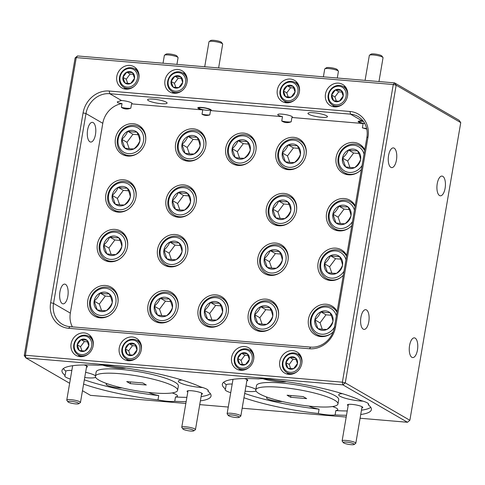 <?xml version="1.0" encoding="UTF-8"?>
<svg xmlns="http://www.w3.org/2000/svg" width="485" height="485" viewBox="0 0 485 485"><rect width="100%" height="100%" fill="white"/><g stroke="black" fill="none" stroke-linecap="round" stroke-linejoin="round"><path stroke-width="0.73" d="M100.868 315.456A14.01 12.44 -59.9 0 0 115.83 302.937A14.01 12.44 -59.9 0 0 105.512 288.278A14.01 12.44 -59.9 0 0 90.549 300.791A14.01 12.44 -59.9 0 0 100.868 315.456M110.331 314.917A15.562 13.822 120.1 0 1 101.226 317.323A15.562 13.822 120.1 0 1 96.006 315.693A15.562 13.822 120.1 0 1 90.549 298.081A15.562 13.822 120.1 0 1 106.391 287.126A15.562 13.822 120.1 0 1 111.611 288.751A15.562 13.822 120.1 0 1 118.067 301.561M101.529 311.594A10.027 8.906 -59.9 0 0 106.276 310.673A10.027 8.906 -59.9 0 0 112.241 302.634A10.027 8.906 -59.9 0 0 109.155 293.825A10.027 8.906 -59.9 0 0 100.104 293.055A10.027 8.906 -59.9 0 0 94.138 301.094A10.027 8.906 -59.9 0 0 97.224 309.909A10.027 8.906 -59.9 0 0 101.529 311.594M102.286 310.6L106.276 310.673C108.943 308.418 110.932 305.738 112.241 302.634C111.92 300.124 110.889 297.19 109.155 293.825C106.833 293.971 103.82 293.716 100.104 293.055C98.831 296.117 96.842 298.796 94.138 301.094L97.224 309.909L102.286 310.6M110.422 296.493L105.287 296.056L99.322 304.101L101.577 310.533M105.287 296.056L100.104 293.055M99.322 304.101L94.138 301.094M81.419 354.602A9.609 8.53 -59.9 0 0 91.677 346.017A9.609 8.53 -59.9 0 0 84.602 335.966A9.609 8.53 -59.9 0 0 74.344 344.544A9.609 8.53 -59.9 0 0 81.419 354.602M88.488 353.826A10.676 9.476 120.1 0 1 81.668 355.881A10.676 9.476 120.1 0 1 78.085 354.765A10.676 9.476 120.1 0 1 74.344 342.689A10.676 9.476 120.1 0 1 85.208 335.177A10.676 9.476 120.1 0 1 88.785 336.293A10.676 9.476 120.1 0 1 93.15 345.781M81.947 351.51A6.42 5.699 -59.9 0 0 84.984 350.922A6.42 5.699 -59.9 0 0 88.803 345.775A6.42 5.699 -59.9 0 0 86.827 340.137A6.42 5.699 -59.9 0 0 81.037 339.645A6.42 5.699 -59.9 0 0 77.218 344.793A6.42 5.699 -59.9 0 0 79.194 350.431A6.42 5.699 -59.9 0 0 81.947 351.51M82.432 350.873L84.984 350.922L88.803 345.775L86.827 340.137L81.037 339.645L77.218 344.793L79.194 350.431L82.432 350.873M87.639 341.846L84.354 341.567L80.534 346.714L81.977 350.831M84.354 341.567L81.037 339.645M80.534 346.714L77.218 344.793M78.406 403.035A5.559 0.988 -170.3 0 0 71.859 401.398A5.559 0.988 -170.3 0 0 67.973 401.865A5.559 0.988 -170.3 0 0 68.373 402.186A5.559 0.988 -170.3 0 0 73.95 403.696A5.559 0.988 -170.3 0 0 78.752 403.708A5.559 0.988 -170.3 0 0 78.406 403.035M67.973 401.865L66.845 400.331A6.948 1.231 9.7 0 1 66.772 400.089A6.948 1.231 9.7 0 1 72.307 399.816A6.948 1.231 9.7 0 1 79.892 401.792A6.948 1.231 9.7 0 1 80.468 402.435A6.948 1.231 9.7 0 1 80.322 402.635L78.752 403.708M353.759 443.817A5.559 0.988 -170.3 0 0 347.212 442.174A5.559 0.988 -170.3 0 0 343.325 442.647A5.559 0.988 -170.3 0 0 343.726 442.963A5.559 0.988 -170.3 0 0 349.303 444.478A5.559 0.988 -170.3 0 0 354.105 444.484A5.559 0.988 -170.3 0 0 353.759 443.817M343.325 442.647L342.198 441.107A6.948 1.231 9.7 0 1 342.125 440.871A6.948 1.231 9.7 0 1 347.666 440.598A6.948 1.231 9.7 0 1 355.244 442.575A6.948 1.231 9.7 0 1 355.826 443.211A6.948 1.231 9.7 0 1 355.675 443.411L354.105 444.484M238.765 416.657A5.559 0.988 -170.3 0 0 232.218 415.014A5.559 0.988 -170.3 0 0 228.326 415.481A5.559 0.988 -170.3 0 0 228.732 415.803A5.559 0.988 -170.3 0 0 234.303 417.318A5.559 0.988 -170.3 0 0 239.105 417.324A5.559 0.988 -170.3 0 0 238.765 416.657M228.326 415.481L227.204 413.947A6.948 1.231 9.7 0 1 227.125 413.711A6.948 1.231 9.7 0 1 232.667 413.438A6.948 1.231 9.7 0 1 240.245 415.415A6.948 1.231 9.7 0 1 240.827 416.051A6.948 1.231 9.7 0 1 240.675 416.251L239.105 417.324M193.406 430.195A5.559 0.988 -170.3 0 0 186.858 428.558A5.559 0.988 -170.3 0 0 182.966 429.025A5.559 0.988 -170.3 0 0 183.372 429.346A5.559 0.988 -170.3 0 0 188.944 430.856A5.559 0.988 -170.3 0 0 193.745 430.868A5.559 0.988 -170.3 0 0 193.406 430.195M182.966 429.025L181.845 427.491A6.948 1.231 9.7 0 1 181.766 427.249A6.948 1.231 9.7 0 1 187.307 426.976A6.948 1.231 9.7 0 1 194.891 428.952A6.948 1.231 9.7 0 1 195.467 429.595A6.948 1.231 9.7 0 1 195.316 429.795L193.745 430.868M164.518 55.193L166.088 54.114A5.559 0.988 9.7 0 1 170.89 54.126A5.559 0.988 9.7 0 1 176.461 55.642A5.559 0.988 9.7 0 1 176.867 55.957L177.995 57.491A6.948 1.231 -170.3 0 0 177.486 57.091A6.948 1.231 -170.3 0 0 170.52 55.199A6.948 1.231 -170.3 0 0 164.518 55.193A6.948 1.231 -170.3 0 0 164.367 55.393L163.033 63.214M176.928 64.396L178.068 57.733A6.948 1.231 -170.3 0 0 177.995 57.491M209.132 41.589L210.702 40.516A5.559 0.988 9.7 0 1 215.504 40.522A5.559 0.988 9.7 0 1 221.075 42.037A5.559 0.988 9.7 0 1 221.481 42.353L222.603 43.892A6.948 1.231 -170.3 0 0 222.1 43.492A6.948 1.231 -170.3 0 0 215.134 41.601A6.948 1.231 -170.3 0 0 209.132 41.589A6.948 1.231 -170.3 0 0 208.98 41.789L204.712 66.754M209.556 109.446A5.559 0.988 -170.3 0 0 203.009 107.803A5.559 0.988 -170.3 0 0 199.117 108.27A5.559 0.988 -170.3 0 0 199.523 108.591A5.559 0.988 -170.3 0 0 205.094 110.107A5.559 0.988 -170.3 0 0 209.896 110.113A5.559 0.988 -170.3 0 0 209.556 109.446M218.614 67.936L222.682 44.129A6.948 1.231 -170.3 0 0 222.603 43.892M324.871 68.809L326.447 67.736A5.559 0.988 9.7 0 1 331.249 67.748A5.559 0.988 9.7 0 1 336.82 69.258A5.559 0.988 9.7 0 1 337.227 69.579L338.348 71.113A6.948 1.231 -170.3 0 0 337.845 70.713A6.948 1.231 -170.3 0 0 330.879 68.821A6.948 1.231 -170.3 0 0 324.871 68.809A6.948 1.231 -170.3 0 0 324.726 69.009L323.386 76.836M337.287 78.012L338.421 71.35A6.948 1.231 -170.3 0 0 338.348 71.113M369.485 55.205L371.055 54.132A5.559 0.988 9.7 0 1 375.863 54.144A5.559 0.988 9.7 0 1 381.434 55.654A5.559 0.988 9.7 0 1 381.834 55.975L382.962 57.509A6.948 1.231 -170.3 0 0 382.459 57.109A6.948 1.231 -170.3 0 0 375.493 55.217A6.948 1.231 -170.3 0 0 369.485 55.205A6.948 1.231 -170.3 0 0 369.34 55.405L365.072 80.377M363.435 121.432A5.559 0.988 -170.3 0 0 359.476 121.893A5.559 0.988 -170.3 0 0 359.882 122.214A5.559 0.988 -170.3 0 0 364.811 123.626M378.967 81.553L383.035 57.751A6.948 1.231 -170.3 0 0 382.962 57.509M345.95 259.869A14.01 12.44 -59.9 0 0 335.808 250.939A14.01 12.44 -59.9 0 0 320.846 263.452A14.01 12.44 -59.9 0 0 331.158 278.117A14.01 12.44 -59.9 0 0 344.023 271.139M340.622 277.578A15.562 13.822 120.1 0 1 331.522 279.984A15.562 13.822 120.1 0 1 326.302 278.354A15.562 13.822 120.1 0 1 320.84 260.748A15.562 13.822 120.1 0 1 336.681 249.787A15.562 13.822 120.1 0 1 341.907 251.418A15.562 13.822 120.1 0 1 346.575 256.195M331.819 274.255A10.027 8.906 -59.9 0 0 336.566 273.34A10.027 8.906 -59.9 0 0 342.531 265.295A10.027 8.906 -59.9 0 0 339.451 256.486A10.027 8.906 -59.9 0 0 330.4 255.716A10.027 8.906 -59.9 0 0 324.435 263.761A10.027 8.906 -59.9 0 0 327.52 272.57A10.027 8.906 -59.9 0 0 331.819 274.255M332.577 273.261L336.566 273.34C339.233 271.085 341.222 268.405 342.531 265.295C342.21 262.785 341.179 259.851 339.451 256.486C337.13 256.632 334.11 256.377 330.4 255.716C329.121 258.778 327.132 261.457 324.435 263.761L327.52 272.57L332.577 273.261M340.719 259.154L335.584 258.717L329.618 266.762L331.873 273.194M335.584 258.717L330.4 255.716M329.618 266.762L324.435 263.761M354.432 210.26A14.01 12.44 -59.9 0 0 344.289 201.323A14.01 12.44 -59.9 0 0 329.321 213.843A14.01 12.44 -59.9 0 0 339.639 228.502A14.01 12.44 -59.9 0 0 352.504 221.53M349.103 227.968A15.562 13.822 120.1 0 1 340.003 230.375A15.562 13.822 120.1 0 1 334.783 228.744A15.562 13.822 120.1 0 1 329.321 211.133A15.562 13.822 120.1 0 1 345.162 200.172A15.562 13.822 120.1 0 1 350.382 201.802A15.562 13.822 120.1 0 1 355.056 206.58M340.3 224.646A10.027 8.906 -59.9 0 0 345.047 223.724A10.027 8.906 -59.9 0 0 351.013 215.686A10.027 8.906 -59.9 0 0 347.927 206.871A10.027 8.906 -59.9 0 0 338.882 206.107A10.027 8.906 -59.9 0 0 332.916 214.146A10.027 8.906 -59.9 0 0 335.996 222.954A10.027 8.906 -59.9 0 0 340.3 224.646M341.058 223.652L345.047 223.724C347.715 221.469 349.703 218.79 351.013 215.686C350.691 213.176 349.661 210.241 347.927 206.871C345.611 207.022 342.592 206.762 338.882 206.107C337.602 209.168 335.614 211.848 332.916 214.146L335.996 222.954L341.058 223.652M349.2 209.544L344.065 209.108L338.1 217.147L340.349 223.585M344.065 209.108L338.882 206.107M338.1 217.147L332.916 214.146M118.934 209.756A14.01 12.44 -59.9 0 0 133.896 197.243A14.01 12.44 -59.9 0 0 123.578 182.578A14.01 12.44 -59.9 0 0 108.616 195.097A14.01 12.44 -59.9 0 0 118.934 209.756M128.398 209.223A15.562 13.822 120.1 0 1 119.298 211.624A15.562 13.822 120.1 0 1 114.078 209.999A15.562 13.822 120.1 0 1 108.616 192.387A15.562 13.822 120.1 0 1 124.457 181.426A15.562 13.822 120.1 0 1 129.677 183.057A15.562 13.822 120.1 0 1 136.133 195.867M119.595 205.901A10.027 8.906 -59.9 0 0 124.342 204.979A10.027 8.906 -59.9 0 0 130.307 196.94A10.027 8.906 -59.9 0 0 127.222 188.125A10.027 8.906 -59.9 0 0 118.17 187.356A10.027 8.906 -59.9 0 0 112.205 195.4A10.027 8.906 -59.9 0 0 115.291 204.209A10.027 8.906 -59.9 0 0 119.595 205.901M120.353 204.906L124.342 204.979C127.009 202.724 128.998 200.044 130.307 196.94C129.986 194.43 128.955 191.49 127.222 188.125C124.9 188.271 121.887 188.016 118.17 187.356C116.897 190.417 114.909 193.103 112.205 195.4L115.291 204.209L120.353 204.906M128.489 190.799L123.354 190.362L117.388 198.401L119.643 204.84M123.354 190.362L118.17 187.356M117.388 198.401L112.205 195.4M188.713 158.789A14.01 12.44 -59.9 0 0 203.676 146.27A14.01 12.44 -59.9 0 0 193.357 131.611A14.01 12.44 -59.9 0 0 178.395 144.124A14.01 12.44 -59.9 0 0 188.713 158.789M198.177 158.249A15.562 13.822 120.1 0 1 189.077 160.656A15.562 13.822 120.1 0 1 183.857 159.025A15.562 13.822 120.1 0 1 178.395 141.414A15.562 13.822 120.1 0 1 194.236 130.459A15.562 13.822 120.1 0 1 199.456 132.09A15.562 13.822 120.1 0 1 205.913 144.894M189.374 154.927A10.027 8.906 -59.9 0 0 194.121 154.006A10.027 8.906 -59.9 0 0 200.087 145.967A10.027 8.906 -59.9 0 0 197.001 137.158A10.027 8.906 -59.9 0 0 187.95 136.388A10.027 8.906 -59.9 0 0 181.984 144.427A10.027 8.906 -59.9 0 0 185.07 153.242A10.027 8.906 -59.9 0 0 189.374 154.927M190.132 153.933L194.121 154.006C196.789 151.756 198.777 149.071 200.087 145.967C199.765 143.457 198.735 140.523 197.001 137.158C194.679 137.303 191.666 137.049 187.95 136.388C186.677 139.45 184.688 142.129 181.984 144.427L185.07 153.242L190.132 153.933M198.268 139.825L193.133 139.389L187.168 147.434L189.423 153.866M193.133 139.389L187.95 136.388M187.168 147.434L181.984 144.427M289.036 167.307A14.01 12.44 -59.9 0 0 303.998 154.794A14.01 12.44 -59.9 0 0 293.68 140.129A14.01 12.44 -59.9 0 0 278.717 152.648A14.01 12.44 -59.9 0 0 289.036 167.307M298.499 166.773A15.562 13.822 120.1 0 1 289.393 169.174A15.562 13.822 120.1 0 1 284.174 167.549A15.562 13.822 120.1 0 1 278.717 149.938A15.562 13.822 120.1 0 1 294.559 138.977A15.562 13.822 120.1 0 1 299.779 140.608A15.562 13.822 120.1 0 1 306.235 153.418M289.697 163.451A10.027 8.906 -59.9 0 0 294.443 162.53A10.027 8.906 -59.9 0 0 300.409 154.485A10.027 8.906 -59.9 0 0 297.323 145.676A10.027 8.906 -59.9 0 0 288.272 144.906A10.027 8.906 -59.9 0 0 282.306 152.951A10.027 8.906 -59.9 0 0 285.392 161.76A10.027 8.906 -59.9 0 0 289.697 163.451M290.454 162.457L294.443 162.53C297.111 160.274 299.099 157.595 300.409 154.485C300.082 151.981 299.057 149.04 297.323 145.676C295.001 145.821 291.988 145.567 288.272 144.906C286.999 147.967 285.01 150.653 282.306 152.951L285.392 161.76L290.454 162.457M298.59 148.349L293.455 147.913L287.49 155.952L289.745 162.39M293.455 147.913L288.272 144.906M287.49 155.952L282.306 152.951M261.379 329.091A14.01 12.44 -59.9 0 0 276.347 316.572A14.01 12.44 -59.9 0 0 266.029 301.906A14.01 12.44 -59.9 0 0 251.066 314.425A14.01 12.44 -59.9 0 0 261.379 329.091M270.842 328.551A15.562 13.822 120.1 0 1 261.742 330.958A15.562 13.822 120.1 0 1 256.523 329.327A15.562 13.822 120.1 0 1 251.06 311.716A15.562 13.822 120.1 0 1 266.902 300.761A15.562 13.822 120.1 0 1 272.127 302.385A15.562 13.822 120.1 0 1 278.578 315.195M262.039 325.229A10.027 8.906 -59.9 0 0 266.786 324.307A10.027 8.906 -59.9 0 0 272.752 316.268A10.027 8.906 -59.9 0 0 269.672 307.46A10.027 8.906 -59.9 0 0 260.621 306.69A10.027 8.906 -59.9 0 0 254.655 314.729A10.027 8.906 -59.9 0 0 257.741 323.537A10.027 8.906 -59.9 0 0 262.039 325.229M262.797 324.235L266.786 324.307C269.454 322.052 271.442 319.372 272.752 316.268C272.431 313.759 271.4 310.824 269.672 307.46C267.35 307.605 264.331 307.344 260.621 306.69C259.342 309.751 257.353 312.431 254.655 314.729L257.741 323.537L262.797 324.235M270.939 310.127L265.804 309.691L259.839 317.73L262.094 324.168M265.804 309.691L260.621 306.69M259.839 317.73L254.655 314.729M161.062 320.567A14.01 12.44 -59.9 0 0 176.025 308.054A14.01 12.44 -59.9 0 0 165.706 293.389A14.01 12.44 -59.9 0 0 150.744 305.902A14.01 12.44 -59.9 0 0 161.062 320.567M170.526 320.027A15.562 13.822 120.1 0 1 161.42 322.434A15.562 13.822 120.1 0 1 156.2 320.803A15.562 13.822 120.1 0 1 150.738 303.198A15.562 13.822 120.1 0 1 166.585 292.237A15.562 13.822 120.1 0 1 171.805 293.868A15.562 13.822 120.1 0 1 178.256 306.678M161.717 316.705A10.027 8.906 -59.9 0 0 166.47 315.79A10.027 8.906 -59.9 0 0 172.436 307.745A10.027 8.906 -59.9 0 0 169.35 298.936A10.027 8.906 -59.9 0 0 160.299 298.166A10.027 8.906 -59.9 0 0 154.333 306.211A10.027 8.906 -59.9 0 0 157.419 315.02A10.027 8.906 -59.9 0 0 161.717 316.705M162.475 315.711L166.47 315.79C169.138 313.534 171.126 310.855 172.436 307.745C172.108 305.235 171.084 302.3 169.35 298.936C167.028 299.081 164.009 298.827 160.299 298.166C159.025 301.227 157.037 303.907 154.333 306.211L157.419 315.02L162.475 315.711M170.617 301.603L165.482 301.167L159.516 309.212L161.772 315.644M165.482 301.167L160.299 298.166M159.516 309.212L154.333 306.211M110.453 259.372A14.01 12.44 -59.9 0 0 125.415 246.853A14.01 12.44 -59.9 0 0 115.097 232.194A14.01 12.44 -59.9 0 0 100.134 244.707A14.01 12.44 -59.9 0 0 110.453 259.372M119.916 258.832A15.562 13.822 120.1 0 1 110.816 261.239A15.562 13.822 120.1 0 1 105.597 259.608A15.562 13.822 120.1 0 1 100.134 241.997A15.562 13.822 120.1 0 1 115.976 231.042A15.562 13.822 120.1 0 1 121.195 232.673A15.562 13.822 120.1 0 1 127.652 245.477M111.113 255.51A10.027 8.906 -59.9 0 0 115.86 254.589A10.027 8.906 -59.9 0 0 121.826 246.55A10.027 8.906 -59.9 0 0 118.74 237.741A10.027 8.906 -59.9 0 0 109.689 236.971A10.027 8.906 -59.9 0 0 103.729 245.01A10.027 8.906 -59.9 0 0 106.809 253.825A10.027 8.906 -59.9 0 0 111.113 255.51M111.871 254.516L115.86 254.589C118.528 252.339 120.516 249.654 121.826 246.55C121.505 244.04 120.474 241.106 118.74 237.741C116.418 237.886 113.405 237.632 109.689 236.971C108.416 240.033 106.427 242.712 103.729 245.01L106.809 253.825L111.871 254.516M120.013 240.408L114.878 239.972L108.913 248.017L111.162 254.449M114.878 239.972L109.689 236.971M108.913 248.017L103.729 245.01M336.36 315.953A14.01 12.44 -59.9 0 0 326.217 307.023A14.01 12.44 -59.9 0 0 311.255 319.536A14.01 12.44 -59.9 0 0 321.573 334.201A14.01 12.44 -59.9 0 0 334.438 327.223M331.037 333.662A15.562 13.822 120.1 0 1 321.937 336.069A15.562 13.822 120.1 0 1 316.717 334.438A15.562 13.822 120.1 0 1 311.255 316.826A15.562 13.822 120.1 0 1 327.096 305.871A15.562 13.822 120.1 0 1 332.316 307.502A15.562 13.822 120.1 0 1 336.99 312.279M322.234 330.34A10.027 8.906 -59.9 0 0 326.981 329.424A10.027 8.906 -59.9 0 0 332.946 321.379A10.027 8.906 -59.9 0 0 329.861 312.57A10.027 8.906 -59.9 0 0 320.809 311.8A10.027 8.906 -59.9 0 0 314.85 319.845A10.027 8.906 -59.9 0 0 317.93 328.654A10.027 8.906 -59.9 0 0 322.234 330.34M322.992 329.345L326.981 329.424C329.648 327.169 331.637 324.489 332.946 321.379C332.625 318.869 331.594 315.935 329.861 312.57C327.539 312.716 324.526 312.461 320.809 311.8C319.536 314.862 317.548 317.542 314.85 319.845L317.93 328.654L322.992 329.345M331.134 315.238L325.999 314.801L320.033 322.846L322.282 329.279M325.999 314.801L320.809 311.8M320.033 322.846L314.85 319.845M270.969 273.006A14.01 12.44 -59.9 0 0 285.932 260.487A14.01 12.44 -59.9 0 0 275.613 245.828A14.01 12.44 -59.9 0 0 260.651 258.341A14.01 12.44 -59.9 0 0 270.969 273.006M280.433 272.467A15.562 13.822 120.1 0 1 271.327 274.874A15.562 13.822 120.1 0 1 266.107 273.243A15.562 13.822 120.1 0 1 260.645 255.631A15.562 13.822 120.1 0 1 276.492 244.676A15.562 13.822 120.1 0 1 281.712 246.301A15.562 13.822 120.1 0 1 288.163 259.111M271.63 269.145A10.027 8.906 -59.9 0 0 276.377 268.223A10.027 8.906 -59.9 0 0 282.343 260.184A10.027 8.906 -59.9 0 0 279.257 251.375A10.027 8.906 -59.9 0 0 270.206 250.606A10.027 8.906 -59.9 0 0 264.24 258.644A10.027 8.906 -59.9 0 0 267.326 267.459A10.027 8.906 -59.9 0 0 271.63 269.145M272.382 268.15L276.377 268.223C279.045 265.968 281.033 263.288 282.343 260.184C282.015 257.674 280.991 254.74 279.257 251.375C276.935 251.521 273.916 251.266 270.206 250.606C268.933 253.667 266.944 256.347 264.24 258.644L267.326 267.459L272.382 268.15M280.524 254.043L275.389 253.606L269.424 261.651L271.679 268.084M275.389 253.606L270.206 250.606M269.424 261.651L264.24 258.644M279.451 223.391A14.01 12.44 -59.9 0 0 294.413 210.878A14.01 12.44 -59.9 0 0 284.095 196.213A14.01 12.44 -59.9 0 0 269.133 208.726A14.01 12.44 -59.9 0 0 279.451 223.391M288.914 222.851A15.562 13.822 120.1 0 1 279.809 225.258A15.562 13.822 120.1 0 1 274.589 223.633A15.562 13.822 120.1 0 1 269.126 206.022A15.562 13.822 120.1 0 1 284.974 195.061A15.562 13.822 120.1 0 1 290.194 196.692A15.562 13.822 120.1 0 1 296.644 209.502M280.106 219.529A10.027 8.906 -59.9 0 0 284.859 218.614A10.027 8.906 -59.9 0 0 290.824 210.569A10.027 8.906 -59.9 0 0 287.738 201.76A10.027 8.906 -59.9 0 0 278.687 200.99A10.027 8.906 -59.9 0 0 272.722 209.035A10.027 8.906 -59.9 0 0 275.807 217.844A10.027 8.906 -59.9 0 0 280.106 219.529M280.863 218.541L284.859 218.614C287.526 216.358 289.515 213.679 290.824 210.569C290.497 208.065 289.472 205.125 287.738 201.76C285.416 201.905 282.397 201.651 278.687 200.99C277.414 204.052 275.425 206.731 272.722 209.035L275.807 217.844L280.863 218.541M289.005 204.434L283.87 203.997L277.905 212.036L280.16 218.468M283.87 203.997L278.687 200.99M277.905 212.036L272.722 209.035M364.017 154.175A14.01 12.44 -59.9 0 0 353.874 145.239A14.01 12.44 -59.9 0 0 338.912 157.758A14.01 12.44 -59.9 0 0 349.23 172.424A14.01 12.44 -59.9 0 0 362.089 165.446M358.694 171.884A15.562 13.822 120.1 0 1 349.588 174.291A15.562 13.822 120.1 0 1 344.368 172.66A15.562 13.822 120.1 0 1 338.906 155.048A15.562 13.822 120.1 0 1 354.753 144.094A15.562 13.822 120.1 0 1 359.973 145.718A15.562 13.822 120.1 0 1 364.647 150.495M349.885 168.562A10.027 8.906 -59.9 0 0 354.638 167.64A10.027 8.906 -59.9 0 0 360.604 159.601A10.027 8.906 -59.9 0 0 357.518 150.793A10.027 8.906 -59.9 0 0 348.466 150.023A10.027 8.906 -59.9 0 0 342.501 158.061A10.027 8.906 -59.9 0 0 345.587 166.87A10.027 8.906 -59.9 0 0 349.885 168.562M350.643 167.567L354.638 167.64C357.306 165.385 359.294 162.705 360.604 159.601C360.276 157.091 359.252 154.157 357.518 150.793C355.196 150.938 352.177 150.677 348.466 150.023C347.193 153.084 345.205 155.764 342.501 158.061L345.587 166.87L350.643 167.567M358.785 153.46L353.65 153.024L347.684 161.069L349.94 167.501M353.65 153.024L348.466 150.023M347.684 161.069L342.501 158.061M128.519 153.672A14.01 12.44 -59.9 0 0 143.481 141.159A14.01 12.44 -59.9 0 0 133.169 126.494A14.01 12.44 -59.9 0 0 118.201 139.013A14.01 12.44 -59.9 0 0 128.519 153.672M137.982 153.139A15.562 13.822 120.1 0 1 128.883 155.546A15.562 13.822 120.1 0 1 123.663 153.915A15.562 13.822 120.1 0 1 118.201 136.303A15.562 13.822 120.1 0 1 134.042 125.342A15.562 13.822 120.1 0 1 139.262 126.973A15.562 13.822 120.1 0 1 145.718 139.783M129.18 149.816A10.027 8.906 -59.9 0 0 133.927 148.895A10.027 8.906 -59.9 0 0 139.892 140.856A10.027 8.906 -59.9 0 0 136.806 132.041A10.027 8.906 -59.9 0 0 127.761 131.277A10.027 8.906 -59.9 0 0 121.796 139.316A10.027 8.906 -59.9 0 0 124.875 148.125A10.027 8.906 -59.9 0 0 129.18 149.816M129.938 148.822L133.927 148.895C136.594 146.64 138.583 143.96 139.892 140.856C139.571 138.346 138.54 135.406 136.806 132.041C134.49 132.187 131.471 131.932 127.761 131.277C126.482 134.333 124.493 137.019 121.796 139.316L124.875 148.125L129.938 148.822M138.079 134.715L132.945 134.278L126.979 142.317L129.228 148.756M132.945 134.278L127.761 131.277M126.979 142.317L121.796 139.316M179.129 214.873A14.01 12.44 -59.9 0 0 194.091 202.354A14.01 12.44 -59.9 0 0 183.773 187.689A14.01 12.44 -59.9 0 0 168.81 200.208A14.01 12.44 -59.9 0 0 179.129 214.873M188.592 214.334A15.562 13.822 120.1 0 1 179.486 216.74A15.562 13.822 120.1 0 1 174.267 215.11A15.562 13.822 120.1 0 1 168.804 197.498A15.562 13.822 120.1 0 1 184.652 186.543A15.562 13.822 120.1 0 1 189.871 188.168A15.562 13.822 120.1 0 1 196.322 200.978M179.789 211.011A10.027 8.906 -59.9 0 0 184.536 210.09A10.027 8.906 -59.9 0 0 190.502 202.051A10.027 8.906 -59.9 0 0 187.416 193.242A10.027 8.906 -59.9 0 0 178.365 192.472A10.027 8.906 -59.9 0 0 172.399 200.511A10.027 8.906 -59.9 0 0 175.485 209.32A10.027 8.906 -59.9 0 0 179.789 211.011M180.541 210.017L184.536 210.09C187.204 207.835 189.192 205.155 190.502 202.051C190.175 199.541 189.15 196.607 187.416 193.242C185.094 193.388 182.075 193.127 178.365 192.472C177.092 195.534 175.103 198.213 172.399 200.511L175.485 209.32L180.541 210.017M188.683 195.91L183.548 195.473L177.583 203.518L179.838 209.95M183.548 195.473L178.365 192.472M177.583 203.518L172.399 200.511M238.875 163.045A14.01 12.44 -59.9 0 0 253.837 150.532A14.01 12.44 -59.9 0 0 243.518 135.867A14.01 12.44 -59.9 0 0 228.556 148.386A14.01 12.44 -59.9 0 0 238.875 163.045M248.338 162.511A15.562 13.822 120.1 0 1 239.232 164.918A15.562 13.822 120.1 0 1 234.012 163.287A15.562 13.822 120.1 0 1 228.556 145.676A15.562 13.822 120.1 0 1 244.398 134.715A15.562 13.822 120.1 0 1 249.617 136.346A15.562 13.822 120.1 0 1 256.074 149.156M239.535 159.189A10.027 8.906 -59.9 0 0 244.282 158.268A10.027 8.906 -59.9 0 0 250.248 150.229A10.027 8.906 -59.9 0 0 247.162 141.414A10.027 8.906 -59.9 0 0 238.111 140.65A10.027 8.906 -59.9 0 0 232.145 148.689A10.027 8.906 -59.9 0 0 235.231 157.498A10.027 8.906 -59.9 0 0 239.535 159.189M240.293 158.195L244.282 158.268C246.95 156.012 248.938 153.333 250.248 150.229C249.927 147.719 248.896 144.785 247.162 141.414C244.84 141.565 241.827 141.305 238.111 140.65C236.838 143.712 234.849 146.391 232.145 148.689L235.231 157.498L240.293 158.195M248.429 144.087L243.294 143.651L237.329 151.69L239.584 158.128M243.294 143.651L238.111 140.65M237.329 151.69L232.145 148.689M170.647 264.483A14.01 12.44 -59.9 0 0 185.609 251.97A14.01 12.44 -59.9 0 0 175.291 237.304A14.01 12.44 -59.9 0 0 160.329 249.817A14.01 12.44 -59.9 0 0 170.647 264.483M180.111 263.943A15.562 13.822 120.1 0 1 171.005 266.35A15.562 13.822 120.1 0 1 165.785 264.719A15.562 13.822 120.1 0 1 160.329 247.114A15.562 13.822 120.1 0 1 176.17 236.153A15.562 13.822 120.1 0 1 181.39 237.783A15.562 13.822 120.1 0 1 187.847 250.593M171.308 260.621A10.027 8.906 -59.9 0 0 176.055 259.705A10.027 8.906 -59.9 0 0 182.02 251.66A10.027 8.906 -59.9 0 0 178.935 242.852A10.027 8.906 -59.9 0 0 169.883 242.082A10.027 8.906 -59.9 0 0 163.918 250.127A10.027 8.906 -59.9 0 0 167.004 258.935A10.027 8.906 -59.9 0 0 171.308 260.621M172.066 259.627L176.055 259.705C178.722 257.45 180.711 254.77 182.02 251.66C181.699 249.157 180.669 246.216 178.935 242.852C176.613 242.997 173.6 242.742 169.883 242.082C168.61 245.143 166.622 247.823 163.918 250.127L167.004 258.935L172.066 259.627M180.202 245.519L175.067 245.089L169.101 253.128L171.357 259.56M175.067 245.089L169.883 242.082M169.101 253.128L163.918 250.127M211.224 324.829A14.01 12.44 -59.9 0 0 226.186 312.31A14.01 12.44 -59.9 0 0 215.867 297.651A14.01 12.44 -59.9 0 0 200.905 310.164A14.01 12.44 -59.9 0 0 211.224 324.829M220.687 324.289A15.562 13.822 120.1 0 1 211.581 326.696A15.562 13.822 120.1 0 1 206.361 325.065A15.562 13.822 120.1 0 1 200.899 307.454A15.562 13.822 120.1 0 1 216.746 296.499A15.562 13.822 120.1 0 1 221.966 298.129A15.562 13.822 120.1 0 1 228.417 310.933M211.878 320.967A10.027 8.906 -59.9 0 0 216.625 320.045A10.027 8.906 -59.9 0 0 222.591 312.007A10.027 8.906 -59.9 0 0 219.511 303.198A10.027 8.906 -59.9 0 0 210.46 302.428A10.027 8.906 -59.9 0 0 204.494 310.467A10.027 8.906 -59.9 0 0 207.58 319.282A10.027 8.906 -59.9 0 0 211.878 320.967M212.636 319.973L216.625 320.045C219.299 317.796 221.287 315.111 222.591 312.007C222.269 309.497 221.245 306.562 219.511 303.198C217.189 303.343 214.17 303.089 210.46 302.428C209.18 305.489 207.192 308.169 204.494 310.467L207.58 319.282L212.636 319.973M220.778 305.865L215.643 305.429L209.678 313.474L211.933 319.906M215.643 305.429L210.46 302.428M209.678 313.474L204.494 310.467M290.085 372.322A9.609 8.53 -59.9 0 0 300.348 363.744A9.609 8.53 -59.9 0 0 293.273 353.686A9.609 8.53 -59.9 0 0 283.01 362.271A9.609 8.53 -59.9 0 0 290.085 372.322M297.159 371.552A10.676 9.476 120.1 0 1 290.333 373.608A10.676 9.476 120.1 0 1 286.756 372.486A10.676 9.476 120.1 0 1 283.01 360.416A10.676 9.476 120.1 0 1 293.874 352.898A10.676 9.476 120.1 0 1 297.45 354.014A10.676 9.476 120.1 0 1 301.815 363.507M290.618 369.237A6.42 5.699 -59.9 0 0 293.655 368.642A6.42 5.699 -59.9 0 0 297.469 363.501A6.42 5.699 -59.9 0 0 295.498 357.857A6.42 5.699 -59.9 0 0 289.703 357.366A6.42 5.699 -59.9 0 0 285.889 362.513A6.42 5.699 -59.9 0 0 287.86 368.151A6.42 5.699 -59.9 0 0 290.618 369.237M291.097 368.6L293.655 368.642L297.469 363.501L295.498 357.857L289.703 357.366L285.889 362.513L287.86 368.151L291.097 368.6M296.311 359.567L293.025 359.288L289.205 364.435L290.648 368.558M293.025 359.288L289.703 357.366M289.205 364.435L285.889 362.513M241.93 368.236A9.609 8.53 -59.9 0 0 252.194 359.652A9.609 8.53 -59.9 0 0 245.119 349.6A9.609 8.53 -59.9 0 0 234.855 358.179A9.609 8.53 -59.9 0 0 241.93 368.236M249.005 367.46A10.676 9.476 120.1 0 1 242.179 369.515A10.676 9.476 120.1 0 1 238.602 368.4A10.676 9.476 120.1 0 1 234.855 356.323A10.676 9.476 120.1 0 1 245.719 348.806A10.676 9.476 120.1 0 1 249.302 349.928A10.676 9.476 120.1 0 1 253.661 359.415M242.464 365.144A6.42 5.699 -59.9 0 0 245.501 364.556A6.42 5.699 -59.9 0 0 249.314 359.409A6.42 5.699 -59.9 0 0 247.344 353.771A6.42 5.699 -59.9 0 0 241.548 353.28A6.42 5.699 -59.9 0 0 237.735 358.427A6.42 5.699 -59.9 0 0 239.705 364.065A6.42 5.699 -59.9 0 0 242.464 365.144M242.943 364.508L245.501 364.556L249.314 359.409L247.344 353.771L241.548 353.28L237.735 358.427L239.705 364.065L242.943 364.508M248.156 355.481L244.87 355.202L241.051 360.349L242.494 364.465M244.87 355.202L241.548 353.28M241.051 360.349L237.735 358.427M287.654 100.759A9.609 8.53 -59.9 0 0 297.911 92.174A9.609 8.53 -59.9 0 0 290.836 82.123A9.609 8.53 -59.9 0 0 280.579 90.707A9.609 8.53 -59.9 0 0 287.654 100.759M294.722 99.983A10.676 9.476 120.1 0 1 287.902 102.038A10.676 9.476 120.1 0 1 284.319 100.922A10.676 9.476 120.1 0 1 280.579 88.846A10.676 9.476 120.1 0 1 291.443 81.334A10.676 9.476 120.1 0 1 295.019 82.45A10.676 9.476 120.1 0 1 299.384 91.944M288.181 97.667A6.42 5.699 -59.9 0 0 291.218 97.079A6.42 5.699 -59.9 0 0 295.038 91.932A6.42 5.699 -59.9 0 0 293.061 86.294A6.42 5.699 -59.9 0 0 287.272 85.803A6.42 5.699 -59.9 0 0 283.452 90.95A6.42 5.699 -59.9 0 0 285.429 96.588A6.42 5.699 -59.9 0 0 288.181 97.667M288.666 97.03L291.218 97.079L295.038 91.932L293.061 86.294L287.272 85.803L283.452 90.95L285.429 96.588L288.666 97.03M293.874 88.003L290.588 87.724L286.774 92.871L288.211 96.988M290.588 87.724L287.272 85.803M286.774 92.871L283.452 90.95M335.808 104.851A9.609 8.53 -59.9 0 0 346.066 96.266A9.609 8.53 -59.9 0 0 338.991 86.215A9.609 8.53 -59.9 0 0 328.733 94.793A9.609 8.53 -59.9 0 0 335.808 104.851M342.877 104.075A10.676 9.476 120.1 0 1 336.057 106.13A10.676 9.476 120.1 0 1 332.474 105.015A10.676 9.476 120.1 0 1 328.733 92.938A10.676 9.476 120.1 0 1 339.597 85.421A10.676 9.476 120.1 0 1 343.174 86.542A10.676 9.476 120.1 0 1 347.539 96.03M336.335 101.759A6.42 5.699 -59.9 0 0 339.373 101.171A6.42 5.699 -59.9 0 0 343.192 96.024A6.42 5.699 -59.9 0 0 341.216 90.386A6.42 5.699 -59.9 0 0 335.426 89.895A6.42 5.699 -59.9 0 0 331.607 95.042A6.42 5.699 -59.9 0 0 333.583 100.68A6.42 5.699 -59.9 0 0 336.335 101.759M336.82 101.123L339.373 101.171L343.192 96.024L341.216 90.386L335.426 89.895L331.607 95.042L333.583 100.68L336.82 101.123M342.028 92.095L338.742 91.817L334.923 96.964L336.366 101.08M338.742 91.817L335.426 89.895M334.923 96.964L331.607 95.042M127.137 87.124A9.609 8.53 -59.9 0 0 137.4 78.546A9.609 8.53 -59.9 0 0 130.326 68.488A9.609 8.53 -59.9 0 0 120.062 77.073A9.609 8.53 -59.9 0 0 127.137 87.124M134.212 86.354A10.676 9.476 120.1 0 1 127.385 88.409A10.676 9.476 120.1 0 1 123.808 87.288A10.676 9.476 120.1 0 1 120.062 75.211A10.676 9.476 120.1 0 1 130.926 67.7A10.676 9.476 120.1 0 1 134.503 68.815A10.676 9.476 120.1 0 1 138.868 78.309M127.664 84.032A6.42 5.699 -59.9 0 0 130.707 83.444A6.42 5.699 -59.9 0 0 134.521 78.297A6.42 5.699 -59.9 0 0 132.55 72.659A6.42 5.699 -59.9 0 0 126.755 72.168A6.42 5.699 -59.9 0 0 122.941 77.315A6.42 5.699 -59.9 0 0 124.912 82.953A6.42 5.699 -59.9 0 0 127.664 84.032M128.149 83.396L130.707 83.444L134.521 78.297L132.55 72.659L126.755 72.168L122.941 77.315L124.912 82.953L128.149 83.396M133.363 74.369L130.077 74.09L126.258 79.237L127.7 83.353M130.077 74.09L126.755 72.168M126.258 79.237L122.941 77.315M175.291 91.216A9.609 8.53 -59.9 0 0 185.555 82.632A9.609 8.53 -59.9 0 0 178.48 72.58A9.609 8.53 -59.9 0 0 168.216 81.159A9.609 8.53 -59.9 0 0 175.291 91.216M182.366 90.44A10.676 9.476 120.1 0 1 175.54 92.496A10.676 9.476 120.1 0 1 171.963 91.38A10.676 9.476 120.1 0 1 168.216 79.304A10.676 9.476 120.1 0 1 179.08 71.792A10.676 9.476 120.1 0 1 182.657 72.908A10.676 9.476 120.1 0 1 187.022 82.395M175.819 88.124A6.42 5.699 -59.9 0 0 178.862 87.536A6.42 5.699 -59.9 0 0 182.675 82.389A6.42 5.699 -59.9 0 0 180.705 76.751A6.42 5.699 -59.9 0 0 174.909 76.26A6.42 5.699 -59.9 0 0 171.096 81.407A6.42 5.699 -59.9 0 0 173.066 87.045A6.42 5.699 -59.9 0 0 175.819 88.124M176.304 87.488L178.862 87.536L182.675 82.389L180.705 76.751L174.909 76.26L171.096 81.407L173.066 87.045L176.304 87.488M181.517 78.461L178.231 78.182L174.412 83.329L175.855 87.445M178.231 78.182L174.909 76.26M174.412 83.329L171.096 81.407M129.574 358.694A9.609 8.53 -59.9 0 0 139.832 350.109A9.609 8.53 -59.9 0 0 132.757 340.052A9.609 8.53 -59.9 0 0 122.499 348.636A9.609 8.53 -59.9 0 0 129.574 358.694M136.643 357.918A10.676 9.476 120.1 0 1 129.822 359.973A10.676 9.476 120.1 0 1 126.239 358.858A10.676 9.476 120.1 0 1 122.493 346.781A10.676 9.476 120.1 0 1 133.357 339.264A10.676 9.476 120.1 0 1 136.94 340.385A10.676 9.476 120.1 0 1 141.305 349.873M130.101 355.602A6.42 5.699 -59.9 0 0 133.139 355.014A6.42 5.699 -59.9 0 0 136.958 349.867A6.42 5.699 -59.9 0 0 134.982 344.229A6.42 5.699 -59.9 0 0 129.192 343.732A6.42 5.699 -59.9 0 0 125.373 348.879A6.42 5.699 -59.9 0 0 127.349 354.517A6.42 5.699 -59.9 0 0 130.101 355.602M130.586 354.965L133.139 355.014L136.958 349.867L134.982 344.229L129.192 343.732L125.373 348.879L127.349 354.517L130.586 354.965M135.794 345.932L132.508 345.653L128.689 350.8L130.132 354.923M132.508 345.653L129.192 343.732M128.689 350.8L125.373 348.879M411.88 357.324A9.894 4.195 94.9 0 0 412.68 357.584A9.894 4.195 94.9 0 0 417.597 349.048A9.894 4.195 94.9 0 0 415.16 338.13A9.894 4.195 94.9 0 0 414.354 337.869A9.894 4.195 94.9 0 0 409.437 346.399A9.894 4.195 94.9 0 0 411.88 357.324M439.531 195.546A9.894 4.195 94.9 0 0 440.338 195.807A9.894 4.195 94.9 0 0 445.254 187.271A9.894 4.195 94.9 0 0 442.811 176.346A9.894 4.195 94.9 0 0 442.011 176.085A9.894 4.195 94.9 0 0 437.094 184.621A9.894 4.195 94.9 0 0 439.531 195.546M107.282 383.738A8.894 1.576 -170.3 0 0 106.367 384.029A8.894 1.576 -170.3 0 0 106.918 385.102A8.894 1.576 -170.3 0 0 121.959 387.903M267.635 397.354A8.894 1.576 -170.3 0 0 266.726 397.645A8.894 1.576 -170.3 0 0 267.271 398.718A8.894 1.576 -170.3 0 0 282.312 401.525M201.493 394.347A7.784 1.382 -170.3 0 0 202.336 393.608A7.784 1.382 -170.3 0 0 201.772 393.159A7.784 1.382 -170.3 0 0 193.97 391.037A7.784 1.382 -170.3 0 0 187.246 391.025A7.784 1.382 -170.3 0 0 187.725 391.965A7.784 1.382 -170.3 0 0 187.792 392.001M361.846 407.964A7.784 1.382 -170.3 0 0 362.689 407.224A7.784 1.382 -170.3 0 0 362.125 406.776A7.784 1.382 -170.3 0 0 354.323 404.66A7.784 1.382 -170.3 0 0 347.599 404.648A7.784 1.382 -170.3 0 0 348.084 405.587A7.784 1.382 -170.3 0 0 348.151 405.624M243.955 397.748A75.605 13.416 -170.3 0 0 318.342 413.493A15.562 2.764 -170.3 0 0 335.105 414.917L335.838 410.601A15.562 2.764 -170.3 0 0 337.833 409.637A15.562 2.764 -170.3 0 0 336.535 408.206A15.562 2.764 -170.3 0 0 332.516 406.551M318.342 413.493L319.082 409.182A15.562 2.764 -170.3 0 1 308.927 406.084M83.602 384.126A75.605 13.416 -170.3 0 0 157.989 399.876A15.562 2.764 -170.3 0 0 174.745 401.295L175.485 396.985A15.562 2.764 -170.3 0 0 177.48 396.015A15.562 2.764 -170.3 0 0 176.176 394.584A15.562 2.764 -170.3 0 0 172.157 392.929M157.989 399.876L158.722 395.56A15.562 2.764 -170.3 0 1 148.574 392.462M363.216 329.139A9.894 4.195 94.9 0 0 364.017 329.4A9.894 4.195 94.9 0 0 368.933 320.864A9.894 4.195 94.9 0 0 366.496 309.945A9.894 4.195 94.9 0 0 365.696 309.685A9.894 4.195 94.9 0 0 360.773 318.221A9.894 4.195 94.9 0 0 363.216 329.139M390.868 167.361A9.894 4.195 94.9 0 0 391.674 167.622A9.894 4.195 94.9 0 0 396.591 159.086A9.894 4.195 94.9 0 0 394.147 148.161A9.894 4.195 94.9 0 0 393.347 147.901A9.894 4.195 94.9 0 0 388.43 156.437A9.894 4.195 94.9 0 0 390.868 167.361M93.187 122.602A9.894 4.195 -85.1 0 1 95.624 133.527A9.894 4.195 -85.1 0 1 90.707 142.056A9.894 4.195 -85.1 0 1 89.907 141.796A9.894 4.195 -85.1 0 1 87.464 130.877A9.894 4.195 -85.1 0 1 92.38 122.341A9.894 4.195 -85.1 0 1 93.187 122.602M65.53 284.38A9.894 4.195 -85.1 0 1 67.973 295.304A9.894 4.195 -85.1 0 1 63.056 303.84A9.894 4.195 -85.1 0 1 62.25 303.58A9.894 4.195 -85.1 0 1 59.813 292.655A9.894 4.195 -85.1 0 1 64.729 284.119A9.894 4.195 -85.1 0 1 65.53 284.38M291.915 117.485L291.182 121.796A7.451 1.322 9.7 0 1 281.749 120.995L282.488 116.685A7.451 1.322 9.7 0 1 278.366 115.291A7.451 1.322 9.7 0 1 277.747 114.605A7.451 1.322 9.7 0 1 283.683 114.308A7.451 1.322 9.7 0 1 291.812 116.43A7.451 1.322 9.7 0 1 292.431 117.115A7.451 1.322 9.7 0 1 291.915 117.485L363.12 123.529A6.838 1.212 9.7 0 1 358.724 122.117A6.838 1.212 9.7 0 1 358.154 121.486A6.838 1.212 9.7 0 1 362.483 121.092L350.503 114.151L109.731 93.702A22.237 19.746 -59.9 0 0 85.978 113.569L53.532 303.386A22.237 19.746 -59.9 0 0 62.45 324.332A22.237 19.746 -59.9 0 0 69.907 326.666L310.679 347.114A22.237 19.746 -59.9 0 0 334.432 327.248L366.878 137.425A22.237 19.746 -59.9 0 0 357.96 116.479A22.237 19.746 -59.9 0 0 350.503 114.151L349.988 111.483A24.462 21.722 120.1 0 1 368 137.085L335.553 326.908A24.462 21.722 120.1 0 1 309.43 348.757L68.658 328.309A24.462 21.722 120.1 0 1 50.64 302.707L83.087 112.884A24.462 21.722 120.1 0 1 109.216 91.028L349.988 111.483M131.562 103.863L130.823 108.179A7.451 1.322 9.7 0 1 121.395 107.373L122.038 103.59L117.819 102.802L117.237 101.892L121.468 100.498A7.451 1.322 9.7 0 1 131.453 102.808A7.451 1.322 9.7 0 1 132.078 103.493A7.451 1.322 9.7 0 1 131.562 103.863L202.76 109.913A6.838 1.212 9.7 0 1 198.371 108.495A6.838 1.212 9.7 0 1 197.801 107.864A6.838 1.212 9.7 0 1 203.251 107.597A6.838 1.212 9.7 0 1 210.708 109.543A6.838 1.212 9.7 0 1 211.278 110.168A6.838 1.212 9.7 0 1 210.538 110.574L209.805 114.884A6.838 1.212 9.7 0 1 202.027 114.224L202.76 109.913M366.642 128.507A6.838 1.212 9.7 0 1 362.38 127.846L363.12 123.529M326.635 115.788A9.894 1.758 9.7 0 1 327.46 116.697A9.894 1.758 9.7 0 1 319.573 117.085A9.894 1.758 9.7 0 1 308.775 114.272A9.894 1.758 9.7 0 1 307.951 113.363A9.894 1.758 9.7 0 1 315.838 112.969A9.894 1.758 9.7 0 1 326.635 115.788M166.276 102.165A9.894 1.758 9.7 0 1 167.101 103.075A9.894 1.758 9.7 0 1 159.213 103.463A9.894 1.758 9.7 0 1 148.422 100.65A9.894 1.758 9.7 0 1 147.592 99.74A9.894 1.758 9.7 0 1 155.479 99.352A9.894 1.758 9.7 0 1 166.276 102.165M86.494 367.181A7.784 1.382 -170.3 0 0 87.336 366.442A7.784 1.382 -170.3 0 0 86.773 365.999A7.784 1.382 -170.3 0 0 84.05 364.95M246.853 380.804A7.784 1.382 -170.3 0 0 247.696 380.064A7.784 1.382 -170.3 0 0 247.132 379.616A7.784 1.382 -170.3 0 0 244.41 378.573M360.731 414.499A75.605 13.416 -170.3 0 0 371.389 409.655A75.605 13.416 -170.3 0 0 368.267 404.805A15.562 2.764 -170.3 0 0 368.642 404.332A15.562 2.764 -170.3 0 0 367.345 402.902A15.562 2.764 -170.3 0 0 360.876 400.525A75.605 13.416 -170.3 0 0 275.395 380.337A15.562 2.764 -170.3 0 0 258.632 378.912A75.605 13.416 -170.3 0 0 222.348 384.175A75.605 13.416 -170.3 0 0 225.47 389.025L226.21 384.708A75.605 13.416 -170.3 0 1 223.712 382.192M368.267 404.805L368.442 403.756M342.313 393.65A15.562 2.764 -170.3 0 0 338.694 394.772A15.562 2.764 -170.3 0 0 339.991 396.203A15.562 2.764 -170.3 0 0 363.029 401.15M262.991 378.749A15.562 2.764 -170.3 0 0 286.423 381.719M245.083 391.165A15.562 2.764 -170.3 0 0 256.001 390.983M255.85 389.419A15.562 2.764 -170.3 0 0 255.219 389A15.562 2.764 -170.3 0 0 245.974 385.939M225.47 389.025A15.562 2.764 -170.3 0 0 225.095 389.497A15.562 2.764 -170.3 0 0 226.392 390.928A15.562 2.764 -170.3 0 0 230.721 392.686M84.723 377.542A15.562 2.764 -170.3 0 0 95.648 377.366M95.496 375.796A15.562 2.764 -170.3 0 0 94.866 375.378A15.562 2.764 -170.3 0 0 85.615 372.322M200.378 400.877A75.605 13.416 -170.3 0 0 211.036 396.033A75.605 13.416 -170.3 0 0 207.907 391.183A15.562 2.764 -170.3 0 0 208.283 390.71A15.562 2.764 -170.3 0 0 206.986 389.279A15.562 2.764 -170.3 0 0 200.517 386.903A75.605 13.416 -170.3 0 0 115.036 366.715A15.562 2.764 -170.3 0 0 98.279 365.29A75.605 13.416 -170.3 0 0 61.989 370.558A75.605 13.416 -170.3 0 0 65.117 375.402A15.562 2.764 -170.3 0 0 64.735 375.881A15.562 2.764 -170.3 0 0 66.039 377.306A15.562 2.764 -170.3 0 0 70.367 379.064M207.907 391.183L208.089 390.14M181.954 380.028A15.562 2.764 -170.3 0 0 178.334 381.149A15.562 2.764 -170.3 0 0 179.638 382.58A15.562 2.764 -170.3 0 0 202.669 387.533M102.638 365.126A15.562 2.764 -170.3 0 0 126.064 368.097M337.966 403.938L338.7 399.628A41.692 7.396 -170.3 0 0 335.226 395.796A41.692 7.396 -170.3 0 0 289.739 383.938A41.692 7.396 -170.3 0 0 256.51 385.575L255.771 389.891A41.692 7.396 -170.3 0 0 259.251 393.717A41.692 7.396 -170.3 0 0 304.732 405.581A41.692 7.396 -170.3 0 0 337.966 403.938A41.692 7.396 -170.3 0 0 334.486 400.113A41.692 7.396 -170.3 0 0 288.999 388.249A41.692 7.396 -170.3 0 0 255.771 389.891M177.607 390.322L178.347 386.005A41.692 7.396 -170.3 0 0 174.873 382.174A41.692 7.396 -170.3 0 0 129.386 370.316A41.692 7.396 -170.3 0 0 96.151 371.959L95.418 376.269A41.692 7.396 -170.3 0 0 98.891 380.101A41.692 7.396 -170.3 0 0 144.378 391.959A41.692 7.396 -170.3 0 0 177.607 390.322A41.692 7.396 -170.3 0 0 174.133 386.49A41.692 7.396 -170.3 0 0 128.646 374.632A41.692 7.396 -170.3 0 0 95.418 376.269M87.785 300.379A16.678 14.811 -59.9 0 0 94.478 316.093A16.678 14.811 -59.9 0 0 117.885 302.937A16.678 14.811 -59.9 0 0 111.192 287.229A16.678 14.811 -59.9 0 0 87.785 300.379M98.394 317.075A16.678 14.811 -59.9 0 0 98.873 317.681M198.141 309.757A16.678 14.811 -59.9 0 0 204.834 325.465A16.678 14.811 -59.9 0 0 228.235 312.31A16.678 14.811 -59.9 0 0 221.548 296.602A16.678 14.811 -59.9 0 0 198.141 309.757M208.75 326.447A16.678 14.811 -59.9 0 0 209.229 327.054M157.564 249.411A16.678 14.811 -59.9 0 0 164.257 265.119A16.678 14.811 -59.9 0 0 187.665 251.97A16.678 14.811 -59.9 0 0 180.972 236.256A16.678 14.811 -59.9 0 0 157.564 249.411M168.174 266.107A16.678 14.811 -59.9 0 0 168.653 266.714M225.798 147.974A16.678 14.811 -59.9 0 0 232.485 163.688A16.678 14.811 -59.9 0 0 255.892 150.532A16.678 14.811 -59.9 0 0 249.199 134.824A16.678 14.811 -59.9 0 0 225.798 147.974M236.407 164.67A16.678 14.811 -59.9 0 0 236.88 165.276M166.046 199.796A16.678 14.811 -59.9 0 0 172.739 215.51A16.678 14.811 -59.9 0 0 196.146 202.354A16.678 14.811 -59.9 0 0 189.453 186.646A16.678 14.811 -59.9 0 0 166.046 199.796M176.655 216.492A16.678 14.811 -59.9 0 0 177.134 217.098M115.442 138.601A16.678 14.811 -59.9 0 0 122.129 154.309A16.678 14.811 -59.9 0 0 145.536 141.159A16.678 14.811 -59.9 0 0 138.849 125.451A16.678 14.811 -59.9 0 0 115.442 138.601M126.051 155.297A16.678 14.811 -59.9 0 0 126.524 155.903M364.781 149.713A16.678 14.811 -59.9 0 0 359.555 144.197A16.678 14.811 -59.9 0 0 336.147 157.346A16.678 14.811 -59.9 0 0 342.84 173.06A16.678 14.811 -59.9 0 0 361.386 169.556M346.757 174.042A16.678 14.811 -59.9 0 0 347.236 174.648M266.368 208.32A16.678 14.811 -59.9 0 0 273.061 224.028A16.678 14.811 -59.9 0 0 296.468 210.878A16.678 14.811 -59.9 0 0 289.775 195.164A16.678 14.811 -59.9 0 0 266.368 208.32M276.977 225.016A16.678 14.811 -59.9 0 0 277.456 225.622M257.887 257.929A16.678 14.811 -59.9 0 0 264.58 273.643A16.678 14.811 -59.9 0 0 287.987 260.487A16.678 14.811 -59.9 0 0 281.294 244.779A16.678 14.811 -59.9 0 0 257.887 257.929M268.496 274.625A16.678 14.811 -59.9 0 0 268.975 275.231M337.123 311.491A16.678 14.811 -59.9 0 0 331.904 305.974A16.678 14.811 -59.9 0 0 308.496 319.13A16.678 14.811 -59.9 0 0 315.183 334.838A16.678 14.811 -59.9 0 0 333.134 331.94M319.106 335.82A16.678 14.811 -59.9 0 0 319.579 336.432M97.376 244.301A16.678 14.811 -59.9 0 0 104.063 260.008A16.678 14.811 -59.9 0 0 127.47 246.853A16.678 14.811 -59.9 0 0 120.783 231.145A16.678 14.811 -59.9 0 0 97.376 244.301M107.985 260.991A16.678 14.811 -59.9 0 0 108.458 261.597M147.98 305.495A16.678 14.811 -59.9 0 0 154.673 321.203A16.678 14.811 -59.9 0 0 178.08 308.048A16.678 14.811 -59.9 0 0 171.387 292.34A16.678 14.811 -59.9 0 0 147.98 305.495M158.589 322.192A16.678 14.811 -59.9 0 0 159.068 322.798M248.302 314.013A16.678 14.811 -59.9 0 0 254.995 329.727A16.678 14.811 -59.9 0 0 278.396 316.572A16.678 14.811 -59.9 0 0 271.709 300.864A16.678 14.811 -59.9 0 0 248.302 314.013M258.911 330.709A16.678 14.811 -59.9 0 0 259.39 331.316M275.953 152.235A16.678 14.811 -59.9 0 0 282.646 167.943A16.678 14.811 -59.9 0 0 306.053 154.794A16.678 14.811 -59.9 0 0 299.36 139.08A16.678 14.811 -59.9 0 0 275.953 152.235M286.562 168.932A16.678 14.811 -59.9 0 0 287.041 169.538M175.637 143.712A16.678 14.811 -59.9 0 0 182.324 159.426A16.678 14.811 -59.9 0 0 205.731 146.27A16.678 14.811 -59.9 0 0 199.038 130.562A16.678 14.811 -59.9 0 0 175.637 143.712M186.246 160.408A16.678 14.811 -59.9 0 0 186.719 161.014M105.857 194.685A16.678 14.811 -59.9 0 0 112.544 210.393A16.678 14.811 -59.9 0 0 135.952 197.243A16.678 14.811 -59.9 0 0 129.259 181.529A16.678 14.811 -59.9 0 0 105.857 194.685M116.467 211.381A16.678 14.811 -59.9 0 0 116.94 211.987M355.19 205.798A16.678 14.811 -59.9 0 0 349.97 200.281A16.678 14.811 -59.9 0 0 326.563 213.43A16.678 14.811 -59.9 0 0 333.25 229.144A16.678 14.811 -59.9 0 0 351.801 225.64M337.172 230.126A16.678 14.811 -59.9 0 0 337.645 230.733M346.708 255.407A16.678 14.811 -59.9 0 0 341.488 249.89A16.678 14.811 -59.9 0 0 318.081 263.046A16.678 14.811 -59.9 0 0 324.774 278.754A16.678 14.811 -59.9 0 0 343.319 275.256M328.691 279.742A16.678 14.811 -59.9 0 0 329.169 280.348M71.089 343.835A12.228 10.858 -59.9 0 0 75.999 355.353A12.228 10.858 -59.9 0 0 93.162 345.708A12.228 10.858 -59.9 0 0 88.258 334.189A12.228 10.858 -59.9 0 0 71.089 343.835M78.382 354.935A12.228 10.858 -59.9 0 0 79.437 356.554M119.243 347.921A12.228 10.858 -59.9 0 0 124.154 359.446A12.228 10.858 -59.9 0 0 141.317 349.8A12.228 10.858 -59.9 0 0 136.412 338.275A12.228 10.858 -59.9 0 0 119.243 347.921M126.536 359.027A12.228 10.858 -59.9 0 0 127.591 360.646M164.967 80.449A12.228 10.858 -59.9 0 0 169.871 91.968A12.228 10.858 -59.9 0 0 187.034 82.323A12.228 10.858 -59.9 0 0 182.13 70.804A12.228 10.858 -59.9 0 0 164.967 80.449M172.26 91.55A12.228 10.858 -59.9 0 0 173.309 93.168M116.812 76.357A12.228 10.858 -59.9 0 0 121.717 87.876A12.228 10.858 -59.9 0 0 138.88 78.23A12.228 10.858 -59.9 0 0 133.975 66.712A12.228 10.858 -59.9 0 0 116.812 76.357M124.105 87.458A12.228 10.858 -59.9 0 0 125.154 89.082M325.477 94.084A12.228 10.858 -59.9 0 0 330.388 105.603A12.228 10.858 -59.9 0 0 347.551 95.957A12.228 10.858 -59.9 0 0 342.646 84.438A12.228 10.858 -59.9 0 0 325.477 94.084M332.771 105.184A12.228 10.858 -59.9 0 0 333.825 106.803M277.323 89.992A12.228 10.858 -59.9 0 0 282.234 101.51A12.228 10.858 -59.9 0 0 299.397 91.865A12.228 10.858 -59.9 0 0 294.492 80.346A12.228 10.858 -59.9 0 0 277.323 89.992M284.616 101.092A12.228 10.858 -59.9 0 0 285.671 102.717M231.606 357.469A12.228 10.858 -59.9 0 0 236.51 368.988A12.228 10.858 -59.9 0 0 253.673 359.343A12.228 10.858 -59.9 0 0 248.769 347.824A12.228 10.858 -59.9 0 0 231.606 357.469M238.899 368.57A12.228 10.858 -59.9 0 0 239.948 370.188M279.76 361.555A12.228 10.858 -59.9 0 0 284.665 373.08A12.228 10.858 -59.9 0 0 301.828 363.429A12.228 10.858 -59.9 0 0 296.923 351.91A12.228 10.858 -59.9 0 0 279.76 361.555M287.053 372.662A12.228 10.858 -59.9 0 0 288.102 374.281M126.718 381.586L142.766 382.95L146.306 384.999L130.253 383.635L126.718 381.586M63.359 368.57A75.605 13.416 -170.3 0 0 65.851 371.092L65.117 375.402M290.612 397.257L287.071 395.208L303.125 396.572L306.665 398.621L290.612 397.257L290.909 395.536M291.182 121.796C287.775 123.135 284.628 122.869 281.749 120.995M282.488 116.685L210.538 110.574M209.805 114.884C207.028 115.824 204.434 115.6 202.027 114.224M130.823 108.179C127.416 109.519 124.275 109.252 121.395 107.373M122.038 103.59A22.237 19.746 -59.9 0 0 102.79 123.305L70.343 313.122A22.237 19.746 -59.9 0 0 72.38 326.872M366.775 129.095L362.38 127.846M360.094 418.246L407.491 422.271L342.901 384.866L25.887 357.936L25.372 355.269L24.25 355.608L75.133 57.933L76.254 57.594L77.509 55.951L394.523 82.874L396.16 85.202L393.268 84.523L76.254 57.594L25.372 355.269L342.386 382.192L393.268 84.523L394.523 82.874L459.113 120.286L460.75 122.614L396.16 85.202L345.278 382.877L409.867 420.283L460.75 122.614M82.474 390.71L90.477 395.348L185.84 403.447M199.735 404.623L228.265 407.048M242.167 408.231L346.193 417.064M24.25 355.608L25.887 357.936L69.646 383.277M174.745 401.295A75.605 13.416 -170.3 0 0 186.143 401.653M335.105 414.917A75.605 13.416 -170.3 0 0 346.502 415.275M299.675 354.299A12.228 10.858 -59.9 0 0 297.748 354.189M251.527 350.206A12.228 10.858 -59.9 0 0 249.593 350.097M297.244 82.729A12.228 10.858 -59.9 0 0 295.316 82.62M345.399 86.821A12.228 10.858 -59.9 0 0 343.471 86.712M136.728 69.094A12.228 10.858 -59.9 0 0 134.8 68.985M184.882 73.186A12.228 10.858 -59.9 0 0 182.954 73.077M139.165 340.664A12.228 10.858 -59.9 0 0 137.237 340.555M91.01 336.572A12.228 10.858 -59.9 0 0 89.082 336.463M345.053 252.909A16.678 14.811 -59.9 0 0 344.295 252.8M353.535 203.3A16.678 14.811 -59.9 0 0 352.771 203.191M132.829 184.555A16.678 14.811 -59.9 0 0 132.065 184.439M202.609 133.581A16.678 14.811 -59.9 0 0 201.845 133.472M302.931 142.105A16.678 14.811 -59.9 0 0 302.167 141.99M275.274 303.883A16.678 14.811 -59.9 0 0 274.516 303.774M174.958 295.359A16.678 14.811 -59.9 0 0 174.194 295.25M124.348 234.164A16.678 14.811 -59.9 0 0 123.584 234.055M335.468 308.993A16.678 14.811 -59.9 0 0 334.705 308.884M284.865 247.799A16.678 14.811 -59.9 0 0 284.101 247.689M293.346 198.183A16.678 14.811 -59.9 0 0 292.582 198.074M363.126 147.216A16.678 14.811 -59.9 0 0 362.362 147.107M142.414 128.47A16.678 14.811 -59.9 0 0 141.65 128.355M193.024 189.665A16.678 14.811 -59.9 0 0 192.26 189.556M252.77 137.843A16.678 14.811 -59.9 0 0 252.006 137.734M184.542 239.275A16.678 14.811 -59.9 0 0 183.779 239.166M225.113 299.621A16.678 14.811 -59.9 0 0 224.355 299.512M114.763 290.248A16.678 14.811 -59.9 0 0 113.999 290.139M77.509 55.951L75.133 57.933M345.278 382.877L342.386 382.192L342.901 384.866L345.278 382.877M409.867 420.283L407.491 422.271M84.335 379.816A75.605 13.416 -170.3 0 0 158.722 395.56M175.485 396.985A75.605 13.416 -170.3 0 0 186.883 397.342M201.111 396.56A75.605 13.416 -170.3 0 0 210.405 393.705M71.841 370.431A15.562 2.764 -170.3 0 0 65.851 371.092M244.695 393.432A75.605 13.416 -170.3 0 0 319.082 409.182M335.838 410.601A75.605 13.416 -170.3 0 0 347.236 410.959M361.47 410.183A75.605 13.416 -170.3 0 0 370.764 407.327M232.2 384.053A15.562 2.764 -170.3 0 0 226.21 384.708M130.55 381.913L130.253 383.635M109.216 91.028L109.731 93.702L121.468 100.498M102.79 123.305L85.978 113.569L83.087 112.884M50.64 302.707L53.532 303.386L70.343 313.122M69.907 326.666L68.658 328.309M310.679 347.114L309.43 348.757M334.432 327.248L335.553 326.908M366.878 137.425L368 137.085M111.611 288.751L115.236 290.854M96.006 315.693L99.637 317.796M88.785 336.293L92.065 338.19M78.085 354.765L81.365 356.663M66.772 400.089L72.647 365.714M80.468 402.435L86.706 365.957M342.125 440.871L348.357 404.399M355.826 443.211L362.059 406.739M227.125 413.711L233.006 379.331M240.827 416.051L247.059 379.579M181.766 427.249L188.004 390.777M195.467 429.595L201.699 393.117M199.117 108.27L198.529 107.464M209.896 110.113L210.726 109.549M359.476 121.893L358.888 121.086M341.907 251.418L345.532 253.516M326.302 278.354L329.927 280.457M350.382 201.802L354.014 203.906M334.783 228.744L338.409 230.842M129.677 183.057L133.302 185.161M114.078 209.999L117.703 212.097M199.456 132.09L203.082 134.187M183.857 159.025L187.483 161.129M299.779 140.608L303.404 142.711M284.174 167.549L287.805 169.647M272.127 302.385L275.753 304.489M256.523 329.327L260.148 331.425M171.805 293.868L175.431 295.965M156.2 320.803L159.832 322.907M121.195 232.673L124.827 234.77M105.597 259.608L109.222 261.712M332.316 307.502L335.947 309.6M316.717 334.438L320.342 336.541M281.712 246.301L285.338 248.405M266.107 273.243L269.739 275.347M290.194 196.692L293.819 198.795M274.589 223.633L278.214 225.731M359.973 145.718L363.598 147.822M344.368 172.66L347.994 174.764M139.262 126.973L142.893 129.077M123.663 153.915L127.288 156.012M189.871 188.168L193.497 190.272M174.267 215.11L177.898 217.213M249.617 136.346L253.243 138.449M234.012 163.287L237.644 165.385M181.39 237.783L185.015 239.881M165.785 264.719L169.417 266.823M221.966 298.129L225.592 300.227M206.361 325.065L209.987 327.169M297.45 354.014L300.73 355.917M286.756 372.486L290.036 374.39M249.302 349.928L252.576 351.825M238.602 368.4L241.882 370.297M295.019 82.45L298.299 84.348M284.319 100.922L287.599 102.82M343.174 86.542L346.454 88.44M332.474 105.015L335.753 106.912M134.503 68.815L137.782 70.713M123.808 87.288L127.088 89.185M182.657 72.908L185.937 74.805M171.963 91.38L175.243 93.278M136.94 340.385L140.22 342.283M126.239 358.858L129.519 360.755"/></g></svg>
